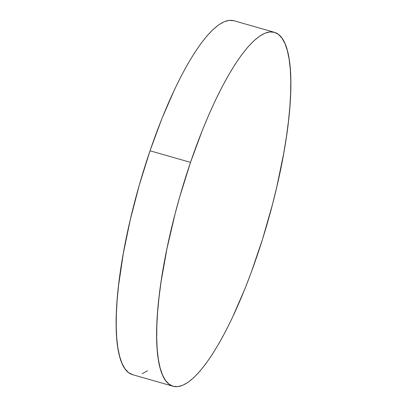 <?xml version="1.0" encoding="UTF-8"?>
<svg xmlns="http://www.w3.org/2000/svg" width="407" height="407" viewBox="0 0 407 407"><rect width="100%" height="100%" fill="white"/><g stroke="black" fill="none" stroke-linecap="round" stroke-linejoin="round"><path stroke-width="0.61" d="M190.517 162.373A184.076 45.737 -74 0 1 274.379 32.316A184.076 45.737 -74 0 1 256.975 256.212A184.076 45.737 -74 0 1 173.112 386.268A184.076 45.737 -74 0 1 190.517 162.373L150.025 150.788L190.517 162.373L202.518 129.894L208.857 114.728L215.339 100.468L221.901 87.256L228.48 75.219L235.012 64.479L241.437 55.128L247.695 47.263L253.719 40.959L259.452 36.274L264.845 33.257L269.841 31.934L274.394 32.321L278.459 34.412L281.995 38.187L284.971 43.61L287.357 50.631L289.133 59.173L290.277 69.165L290.781 80.51L290.639 93.091L289.855 106.792L288.431 121.479L286.386 137.011L283.735 153.241L276.74 187.159L272.456 204.523L262.525 239.214L251.109 272.756L244.973 288.69L232.158 318.116L225.595 331.329L219.017 343.366L212.479 354.11L206.054 363.461L199.801 371.321L193.778 377.63L188.039 382.31L182.646 385.327L177.65 386.65L173.102 386.263L169.037 384.172L165.496 380.397L162.52 374.974L160.134 367.959L158.359 359.412L157.214 349.42L156.71 338.08L156.853 325.493L157.641 311.793L159.061 297.105L161.106 281.573L166.982 248.575L175.041 214.062L179.792 196.657L190.517 162.373M274.379 32.316L233.888 20.732A184.076 45.737 106 0 0 150.025 150.788A184.076 45.737 106 0 0 132.621 374.684L173.112 386.268M233.898 20.737L229.35 20.35L224.354 21.673L218.961 24.69L213.222 29.37L207.199 35.679L200.946 43.539L194.521 52.89L187.983 63.634L181.405 75.671L174.842 88.884L162.027 118.31L150.025 150.788L139.301 185.073L130.26 219.841L123.265 253.759L118.569 285.521L117.145 300.208L116.361 313.909L116.219 326.49L116.723 337.835L117.867 347.827L119.643 356.369L122.029 363.39L125.005 368.813L128.541 372.588L132.606 374.679M142.155 373.743L147.548 370.726"/></g></svg>
